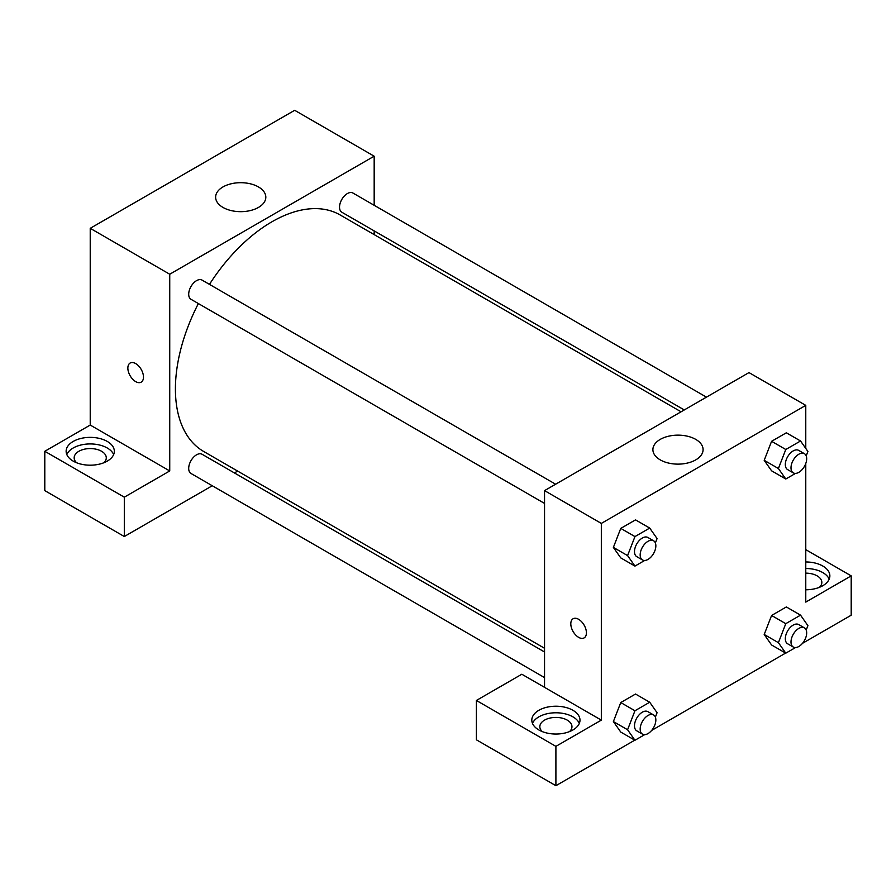 <?xml version="1.0" encoding="UTF-8"?>
<svg xmlns="http://www.w3.org/2000/svg" width="896" height="896" viewBox="0 0 896 896"><rect width="100%" height="100%" fill="white"/><g stroke="black" fill="none" stroke-linecap="round" stroke-linejoin="round"><path stroke-width="1.34" d="M44.8 451.282L124.309 497.179L169.736 470.949L90.227 425.051L44.8 451.282L44.8 490.627L124.309 536.525L212.262 485.744M90.227 425.051L90.227 228.323L294.672 110.298L374.17 156.195L374.17 205.296M374.17 230.899L374.17 234.618M555.621 484.221L202.082 280.112A11.088 6.395 120 0 0 190.994 286.507A11.088 6.395 120 0 0 190.994 299.298L544.544 503.418M124.309 497.179L124.309 536.525M234.427 472.942L237.642 471.083M169.736 470.949L169.736 274.232L374.17 156.195M706.451 397.141L352.912 193.021A11.088 6.395 120 0 0 344.366 195.989A11.088 6.395 120 0 0 339.528 207.144A11.088 6.395 120 0 0 341.824 212.218L684.286 409.942M544.544 651.986L202.082 454.272A11.088 6.395 120 0 0 193.536 457.24A11.088 6.395 120 0 0 188.698 468.395A11.088 6.395 120 0 0 190.994 473.469L544.544 677.589M198.374 303.565A136.528 78.826 120 0 0 175.414 388.987A136.528 78.826 120 0 0 203.694 451.483L544.544 648.278M681.072 411.802L340.222 215.006A136.528 78.826 120 0 0 209.462 284.368M130.144 363.026A11.043 6.373 -120 0 0 128.453 371.874A11.043 6.373 -120 0 0 135.666 381.606A11.043 6.373 60 0 1 128.453 371.874A11.043 6.373 60 0 1 130.144 363.026A11.043 6.373 60 0 1 141.187 369.398A11.043 6.373 60 0 1 141.187 382.155A11.043 6.373 60 0 1 135.666 381.606A11.043 6.373 -120 0 0 141.187 382.155M169.736 274.232L90.227 228.323M258.462 186.939A25.099 14.493 180 0 1 265.821 197.176A25.099 14.493 180 0 1 240.722 211.669A25.099 14.493 180 0 1 215.622 197.176A25.099 14.493 180 0 1 231.112 183.792A25.099 14.493 180 0 1 258.462 186.939M73.192 441.448A24.091 13.91 180 0 1 99.456 438.424A24.091 13.91 180 0 1 114.33 451.282A24.091 13.91 180 0 1 90.227 465.192A24.091 13.91 180 0 1 66.136 451.282A24.091 13.91 180 0 1 73.192 441.448M113.646 454.563A24.091 13.91 0 0 0 96.746 444.45A24.091 13.91 0 0 0 73.192 448A24.091 13.91 0 0 0 66.819 454.563M76.608 462.75A16.061 9.274 180 0 1 74.166 457.834A16.061 9.274 180 0 1 84.09 449.266A16.061 9.274 180 0 1 101.584 451.282A16.061 9.274 180 0 1 106.288 457.834A16.061 9.274 180 0 1 103.846 462.75M544.544 687.344L521.83 674.229L476.392 700.459L555.901 746.357L601.328 720.126L544.544 687.344L544.544 490.616L748.978 372.59L805.773 405.373L805.773 448.426M476.392 700.459L476.392 739.805L555.901 785.702L634.782 740.163M651.672 730.408L785.613 653.083M802.502 643.328L851.2 615.216L851.2 575.87L805.773 602.101L805.773 463.512M805.773 573.149A16.061 9.274 180 0 1 817.13 575.87A16.061 9.274 180 0 1 821.834 582.422A16.061 9.274 180 0 1 819.392 587.339M829.181 579.152A24.091 13.91 0 0 0 805.773 568.512M805.773 561.96A24.091 13.91 180 0 1 829.864 575.87A24.091 13.91 180 0 1 805.773 589.781M542.282 731.606A16.061 9.274 180 0 1 539.84 726.69A16.061 9.274 180 0 1 555.901 717.416A16.061 9.274 180 0 1 571.962 726.69A16.061 9.274 180 0 1 569.52 731.606M579.309 723.408A24.091 13.91 0 0 0 562.408 713.294A24.091 13.91 0 0 0 538.866 716.856A24.091 13.91 0 0 0 532.482 723.408M538.866 710.293A24.091 13.91 180 0 1 565.118 707.28A24.091 13.91 180 0 1 579.992 720.126A24.091 13.91 180 0 1 555.901 734.037A24.091 13.91 180 0 1 531.81 720.126A24.091 13.91 180 0 1 538.866 710.293M555.901 746.357L555.901 785.702M805.773 549.64L851.2 575.87M795.525 647.562L785.781 653.173L778.411 642.678L785.781 623.672L771.59 615.474L786.341 606.95L771.59 615.474L764.21 634.48L771.59 644.986L764.198 634.502M795.525 473.39L785.781 479.013L771.59 470.814L764.198 460.342M785.781 479.013L778.411 468.518L785.781 449.501L771.59 441.302L786.341 432.79L771.59 441.302L764.21 460.32L771.59 470.814M644.694 560.47L634.95 566.093L620.76 557.894L613.368 547.422L620.76 528.394L635.51 519.87L620.76 528.394L634.95 536.581L649.712 528.069L657.082 538.563L655.368 542.987M634.95 710.752L620.76 702.554L635.51 694.03L620.76 702.554L613.379 721.571L620.76 732.066L613.379 721.571L627.581 729.758L634.95 710.752L649.712 702.229L657.082 712.723L655.368 717.158M601.328 720.126L601.328 523.41L805.773 405.373M695.744 439.387A25.099 14.493 180 0 1 703.091 449.635A25.099 14.493 180 0 1 677.992 464.128A25.099 14.493 180 0 1 652.893 449.635A25.099 14.493 180 0 1 668.394 436.251A25.099 14.493 180 0 1 695.744 439.387M601.328 523.41L544.544 490.616M573.093 618.766A11.043 6.373 -120 0 0 571.402 627.614A11.043 6.373 -120 0 0 578.614 637.336A11.043 6.373 60 0 1 571.402 627.614A11.043 6.373 60 0 1 573.093 618.766A11.043 6.373 60 0 1 584.136 625.139A11.043 6.373 60 0 1 584.136 637.885A11.043 6.373 60 0 1 578.614 637.347A11.043 6.373 -120 0 0 584.136 637.885M634.95 566.093L627.581 555.598L634.95 536.581M653.554 540.758L647.875 537.477A11.088 6.395 120 0 0 639.33 540.456A11.088 6.395 120 0 0 634.491 551.6A11.088 6.395 120 0 0 636.787 556.674L642.466 559.955A11.088 6.395 120 0 0 653.554 553.56A11.088 6.395 120 0 0 653.554 540.758A11.088 6.395 120 0 0 645.008 543.726A11.088 6.395 120 0 0 640.17 554.882A11.088 6.395 120 0 0 642.466 559.955M620.76 557.894L613.379 547.4L627.581 555.598M649.712 528.069L635.51 519.87M785.781 449.501L800.542 440.989L807.912 451.483L806.198 455.907M804.384 453.678L798.706 450.397A11.088 6.395 120 0 0 790.16 453.365A11.088 6.395 120 0 0 785.322 464.52A11.088 6.395 120 0 0 787.618 469.594L793.296 472.875A11.088 6.395 120 0 0 804.384 466.48A11.088 6.395 120 0 0 804.384 453.678A11.088 6.395 120 0 0 795.838 456.646A11.088 6.395 120 0 0 791 467.802A11.088 6.395 120 0 0 793.296 472.875M778.411 468.518L764.21 460.32M800.542 440.989L786.341 432.79M644.694 734.642L634.95 740.264L627.581 729.758M653.554 714.93L647.875 711.648A11.088 6.395 120 0 0 639.33 714.616A11.088 6.395 120 0 0 634.491 725.771A11.088 6.395 120 0 0 636.787 730.845L642.466 734.126A11.088 6.395 120 0 0 653.554 727.72A11.088 6.395 120 0 0 653.554 714.93A11.088 6.395 120 0 0 645.008 717.898A11.088 6.395 120 0 0 640.17 729.053A11.088 6.395 120 0 0 642.466 734.126M634.95 740.264L620.76 732.066M649.712 702.229L635.51 694.03M785.781 623.672L800.542 615.149L807.912 625.643L806.198 630.078M804.384 627.85L798.706 624.568A11.088 6.395 120 0 0 790.16 627.536A11.088 6.395 120 0 0 785.322 638.691A11.088 6.395 120 0 0 787.618 643.765L793.296 647.046A11.088 6.395 120 0 0 804.384 640.64A11.088 6.395 120 0 0 804.384 627.85A11.088 6.395 120 0 0 795.838 630.818A11.088 6.395 120 0 0 791 641.973A11.088 6.395 120 0 0 793.296 647.046M785.781 653.173L771.59 644.986M778.411 642.678L764.21 634.48M800.542 615.149L786.341 606.95"/></g></svg>

